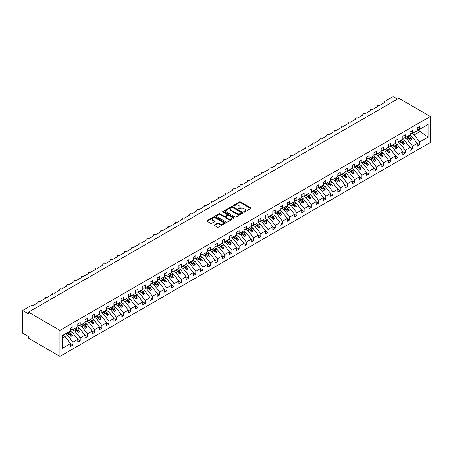 <?xml version="1.0" encoding="UTF-8"?>
<svg xmlns="http://www.w3.org/2000/svg" width="453" height="453" viewBox="0 0 453 453"><rect width="100%" height="100%" fill="white"/><g stroke="black" fill="none" stroke-linecap="round" stroke-linejoin="round"><path stroke-width="0.68" d="M243.912 212.032A0.561 0.323 0 0 0 244.705 212.032L250.73 208.55A0.804 0.464 0 0 0 250.968 208.221A0.804 0.464 0 0 0 250.73 207.893L240.52 201.998A0.804 0.464 0 0 0 239.388 201.998L233.357 205.481A0.561 0.323 0 0 0 234.156 205.939L234.931 205.486A2.565 1.484 0 0 1 238.567 205.486L239.416 205.979A2.565 1.484 0 0 1 240.169 207.027A2.565 1.484 0 0 1 239.416 208.074L238.635 208.527A0.561 0.323 0 0 0 239.427 208.986L240.209 208.533A2.565 1.484 0 0 1 243.839 208.533L244.688 209.026A2.565 1.484 0 0 1 245.441 210.073A2.565 1.484 0 0 1 244.688 211.121L243.912 211.574A0.561 0.323 0 0 0 243.912 212.032L243.912 211.574M214.484 224.858A0.804 0.464 0 0 0 214.252 225.186A0.804 0.464 0 0 0 214.484 225.515L217.349 227.168A0.804 0.464 0 0 0 218.482 227.168L225.175 223.301A0.804 0.464 0 0 0 225.413 222.978A0.804 0.464 0 0 0 225.175 222.65L214.965 216.755A0.804 0.464 0 0 0 213.833 216.755L207.14 220.617A0.804 0.464 0 0 0 206.902 220.945A0.804 0.464 0 0 0 207.14 221.274L210.6 223.272A0.804 0.464 0 0 0 211.732 223.272L214.597 221.619A0.804 0.464 0 0 0 214.835 221.291A0.804 0.464 0 0 0 214.597 220.962L212.882 219.971A2.146 1.24 0 0 1 212.253 219.093A2.146 1.24 0 0 1 213.578 217.95A2.146 1.24 0 0 1 215.917 218.221L222.638 222.1A2.146 1.24 0 0 1 223.267 222.978A2.146 1.24 0 0 1 221.942 224.122A2.146 1.24 0 0 1 219.603 223.85L218.482 223.204A0.804 0.464 0 0 0 217.349 223.204L214.484 224.858L214.484 225.515L217.349 223.873L217.349 223.204M430.35 116.483L59.926 330.345L59.926 356.369L430.35 142.508L430.35 116.483L398.855 98.301L28.431 312.162L28.431 313.833L22.65 310.492L30.883 305.741A1.223 0.708 0 0 1 32.616 305.741L38.109 302.57A1.223 0.708 0 0 1 37.752 302.072A1.223 0.708 0 0 1 38.505 301.415A1.223 0.708 0 0 1 39.841 301.568L45.334 298.397A1.223 0.708 0 0 1 44.972 297.898A1.223 0.708 0 0 1 45.73 297.247A1.223 0.708 0 0 1 47.067 297.4L52.554 294.229A1.223 0.708 0 0 1 52.197 293.731A1.223 0.708 0 0 1 52.956 293.074A1.223 0.708 0 0 1 54.292 293.227L59.779 290.056A1.223 0.708 0 0 1 59.422 289.558A1.223 0.708 0 0 1 60.175 288.906A1.223 0.708 0 0 1 61.512 289.059L67.004 285.888A1.223 0.708 0 0 1 66.642 285.39A1.223 0.708 0 0 1 67.401 284.733A1.223 0.708 0 0 1 68.737 284.886L74.224 281.715A1.223 0.708 0 0 1 73.867 281.217A1.223 0.708 0 0 1 74.626 280.566A1.223 0.708 0 0 1 75.962 280.718L81.449 277.547A1.223 0.708 0 0 1 81.093 277.049A1.223 0.708 0 0 1 81.846 276.392A1.223 0.708 0 0 1 83.182 276.545L88.675 273.374A1.223 0.708 0 0 1 88.312 272.876A1.223 0.708 0 0 1 89.071 272.225A1.223 0.708 0 0 1 90.407 272.378L95.9 269.207A1.223 0.708 0 0 1 95.538 268.703A1.223 0.708 0 0 1 96.296 268.051A1.223 0.708 0 0 1 97.633 268.204L103.12 265.033A1.223 0.708 0 0 1 102.763 264.535A1.223 0.708 0 0 1 103.516 263.878A1.223 0.708 0 0 1 104.853 264.037L110.345 260.866A1.223 0.708 0 0 1 109.983 260.362A1.223 0.708 0 0 1 110.742 259.711A1.223 0.708 0 0 1 112.078 259.863L117.57 256.692A1.223 0.708 0 0 1 117.208 256.194A1.223 0.708 0 0 1 117.967 255.537A1.223 0.708 0 0 1 119.303 255.696L124.79 252.525A1.223 0.708 0 0 1 124.433 252.021A1.223 0.708 0 0 1 125.192 251.37A1.223 0.708 0 0 1 126.523 251.523L132.016 248.352A1.223 0.708 0 0 1 131.659 247.853A1.223 0.708 0 0 1 132.412 247.196A1.223 0.708 0 0 1 133.748 247.355L139.241 244.184A1.223 0.708 0 0 1 138.878 243.68A1.223 0.708 0 0 1 139.637 243.029A1.223 0.708 0 0 1 140.974 243.182L146.461 240.011A1.223 0.708 0 0 1 146.104 239.512A1.223 0.708 0 0 1 146.863 238.856A1.223 0.708 0 0 1 148.199 239.014L153.686 235.843A1.223 0.708 0 0 1 153.329 235.339A1.223 0.708 0 0 1 154.082 234.688A1.223 0.708 0 0 1 155.419 234.841L160.911 231.67A1.223 0.708 0 0 1 160.549 231.172A1.223 0.708 0 0 1 161.308 230.515A1.223 0.708 0 0 1 162.644 230.668L168.131 227.502A1.223 0.708 0 0 1 167.774 226.998A1.223 0.708 0 0 1 168.533 226.347A1.223 0.708 0 0 1 169.869 226.5L175.356 223.329A1.223 0.708 0 0 1 175 222.831A1.223 0.708 0 0 1 175.753 222.174A1.223 0.708 0 0 1 177.089 222.327L182.582 219.161A1.223 0.708 0 0 1 182.219 218.657A1.223 0.708 0 0 1 182.978 218.006A1.223 0.708 0 0 1 184.314 218.159L189.801 214.988A1.223 0.708 0 0 1 189.445 214.49A1.223 0.708 0 0 1 190.203 213.833A1.223 0.708 0 0 1 191.54 213.986L197.027 210.821A1.223 0.708 0 0 1 196.67 210.317A1.223 0.708 0 0 1 197.423 209.665A1.223 0.708 0 0 1 198.759 209.818L204.252 206.647A1.223 0.708 0 0 1 203.89 206.149A1.223 0.708 0 0 1 204.648 205.492A1.223 0.708 0 0 1 205.985 205.645L211.477 202.48A1.223 0.708 0 0 1 211.115 201.976A1.223 0.708 0 0 1 211.874 201.325A1.223 0.708 0 0 1 213.21 201.477L218.697 198.306A1.223 0.708 0 0 1 218.34 197.808A1.223 0.708 0 0 1 219.093 197.151A1.223 0.708 0 0 1 220.43 197.304L225.922 194.139A1.223 0.708 0 0 1 225.566 193.635A1.223 0.708 0 0 1 226.319 192.984A1.223 0.708 0 0 1 227.655 193.137L233.148 189.966A1.223 0.708 0 0 1 232.785 189.467A1.223 0.708 0 0 1 233.544 188.81A1.223 0.708 0 0 1 234.881 188.963L240.367 185.798A1.223 0.708 0 0 1 240.011 185.294A1.223 0.708 0 0 1 240.769 184.643A1.223 0.708 0 0 1 242.1 184.796L247.593 181.625A1.223 0.708 0 0 1 247.236 181.126A1.223 0.708 0 0 1 247.989 180.47A1.223 0.708 0 0 1 249.326 180.622L254.818 177.457A1.223 0.708 0 0 1 254.456 176.953A1.223 0.708 0 0 1 255.215 176.302A1.223 0.708 0 0 1 256.551 176.455L262.038 173.284A1.223 0.708 0 0 1 261.681 172.786A1.223 0.708 0 0 1 262.44 172.129A1.223 0.708 0 0 1 263.776 172.282L269.263 169.116A1.223 0.708 0 0 1 268.906 168.612A1.223 0.708 0 0 1 269.66 167.961A1.223 0.708 0 0 1 270.996 168.114L276.489 164.943A1.223 0.708 0 0 1 276.126 164.445A1.223 0.708 0 0 1 276.885 163.788A1.223 0.708 0 0 1 278.221 163.941L283.708 160.775A1.223 0.708 0 0 1 283.351 160.271A1.223 0.708 0 0 1 284.11 159.62A1.223 0.708 0 0 1 285.447 159.773L290.934 156.602A1.223 0.708 0 0 1 290.577 156.104A1.223 0.708 0 0 1 291.33 155.447A1.223 0.708 0 0 1 292.666 155.6L298.159 152.429A1.223 0.708 0 0 1 297.797 151.931A1.223 0.708 0 0 1 298.555 151.279A1.223 0.708 0 0 1 299.892 151.432L305.384 148.261A1.223 0.708 0 0 1 305.022 147.763A1.223 0.708 0 0 1 305.781 147.106A1.223 0.708 0 0 1 307.117 147.259L312.604 144.088A1.223 0.708 0 0 1 312.247 143.59A1.223 0.708 0 0 1 313 142.938A1.223 0.708 0 0 1 314.337 143.091L319.829 139.92A1.223 0.708 0 0 1 319.473 139.422A1.223 0.708 0 0 1 320.226 138.765A1.223 0.708 0 0 1 321.562 138.918L327.055 135.747A1.223 0.708 0 0 1 326.692 135.249A1.223 0.708 0 0 1 327.451 134.598A1.223 0.708 0 0 1 328.787 134.751L334.274 131.58A1.223 0.708 0 0 1 333.918 131.081A1.223 0.708 0 0 1 334.676 130.424A1.223 0.708 0 0 1 336.007 130.577L341.5 127.406A1.223 0.708 0 0 1 341.143 126.908A1.223 0.708 0 0 1 341.896 126.257A1.223 0.708 0 0 1 343.232 126.41L348.725 123.239A1.223 0.708 0 0 1 348.363 122.74A1.223 0.708 0 0 1 349.121 122.084A1.223 0.708 0 0 1 350.458 122.236L355.945 119.065A1.223 0.708 0 0 1 355.588 118.567A1.223 0.708 0 0 1 356.347 117.916A1.223 0.708 0 0 1 357.683 118.069L363.17 114.898A1.223 0.708 0 0 1 362.813 114.394A1.223 0.708 0 0 1 363.566 113.743A1.223 0.708 0 0 1 364.903 113.896L370.395 110.725A1.223 0.708 0 0 1 370.033 110.226A1.223 0.708 0 0 1 370.792 109.569A1.223 0.708 0 0 1 372.128 109.728L377.615 106.557A1.223 0.708 0 0 1 377.258 106.053A1.223 0.708 0 0 1 378.017 105.402A1.223 0.708 0 0 1 379.354 105.555L384.84 102.384A1.223 0.708 180 0 1 384.484 101.885A1.223 0.708 180 0 1 384.84 101.387L393.074 96.631L397.411 99.133M59.926 330.345L28.431 312.162M234.988 216.981A0.804 0.464 0 0 0 236.126 216.981L242.819 213.12A0.804 0.464 0 0 0 243.051 212.791A0.804 0.464 0 0 0 242.819 212.463L232.61 206.568A0.804 0.464 0 0 0 231.472 206.568L224.779 210.435A0.804 0.464 0 0 0 224.546 210.758A0.804 0.464 0 0 0 224.779 211.087L234.988 216.981M223.046 212.151A0.561 0.323 0 0 1 223.618 212.231L223.618 211.562L233.997 217.553A0.804 0.464 0 0 1 234.235 217.882A0.804 0.464 0 0 1 233.997 218.21L227.304 222.078A0.804 0.464 0 0 1 226.172 222.078L215.962 216.183L218.827 214.541L218.827 213.873L215.962 215.526A0.804 0.464 0 0 0 215.724 215.855A0.804 0.464 0 0 0 215.962 216.183L215.962 215.526M218.827 214.541A0.804 0.464 0 0 1 219.96 214.541L219.96 213.873A0.804 0.464 0 0 0 218.827 213.873M219.96 213.873L224.099 216.262A0.804 0.464 0 0 0 225.237 216.262L227.134 215.164A0.804 0.464 0 0 0 227.372 214.835A0.804 0.464 0 0 0 227.134 214.512L222.825 212.021A0.561 0.323 0 0 1 223.618 211.562M62.214 338.165L65.068 336.517L70.555 343.544L62.214 348.357L62.214 335.713L70.555 330.894L70.555 328.046L72.984 326.641L72.984 329.495L70.555 329.795M72.984 329.495L77.78 326.726L77.78 323.872L80.209 322.474L80.209 325.322L77.78 325.628M80.209 325.322L85.005 322.553L85.005 319.705L87.429 318.3L87.429 321.154L85.005 321.454M87.429 321.154L92.225 318.385L92.225 315.531L94.654 314.133L94.654 316.981L92.225 317.287M94.654 316.981L99.45 314.212L99.45 311.364L101.88 309.96L101.88 312.813L99.45 313.114M101.88 312.813L106.676 310.045L106.676 307.191L109.099 305.792L109.099 308.64L106.676 308.946M109.099 308.64L113.901 305.871L113.901 303.023L116.325 301.619L116.325 304.473L113.901 304.773M116.325 304.473L121.121 301.704L121.121 298.85L123.55 297.451L123.55 300.299L121.121 300.605M123.55 300.299L128.346 297.53L128.346 294.676L130.775 293.278L130.775 296.132L128.346 296.432M130.775 296.132L135.572 293.363L135.572 290.509L137.995 289.11L137.995 291.959L135.572 292.264M137.995 291.959L142.791 289.19L142.791 286.336L145.22 284.937L145.22 287.791L142.791 288.091M145.22 287.791L150.017 285.022L150.017 282.168L152.446 280.764L152.446 283.618L150.017 283.923M152.446 283.618L157.242 280.849L157.242 277.995L159.666 276.596L159.666 279.45L157.242 279.75M159.666 279.45L164.462 276.681L164.462 273.827L166.891 272.423L166.891 275.277L164.462 275.583M166.891 275.277L171.687 272.508L171.687 269.654L174.116 268.255L174.116 271.109L171.687 271.409M174.116 271.109L178.912 268.34L178.912 265.486L181.336 264.082L181.336 266.936L178.912 267.242M181.336 266.936L186.132 264.167L186.132 261.313L188.561 259.914L188.561 262.768L186.132 263.068M188.561 262.768L193.357 259.999L193.357 257.145L195.787 255.741L195.787 258.595L193.357 258.901M195.787 258.595L200.583 255.826L200.583 252.972L203.006 251.574L203.006 254.427L200.583 254.728M203.006 254.427L207.808 251.658L207.808 248.805L210.232 247.4L210.232 250.254L207.808 250.56M210.232 250.254L215.028 247.485L215.028 244.631L217.457 243.233L217.457 246.087L215.028 246.387M217.457 246.087L222.253 243.318L222.253 240.464L224.682 239.059L224.682 241.913L222.253 242.219M224.682 241.913L229.478 239.144L229.478 236.29L231.902 234.892L231.902 237.746L229.478 238.046M231.902 237.746L236.698 234.977L236.698 232.123L239.127 230.719L239.127 233.572L236.698 233.878M239.127 233.572L243.924 230.804L243.924 227.95L246.353 226.551L246.353 229.405L243.924 229.705M246.353 229.405L251.149 226.636L251.149 223.782L253.572 222.378L253.572 225.232L251.149 225.532M253.572 225.232L258.369 222.463L258.369 219.609L260.798 218.21L260.798 221.064L258.369 221.364M260.798 221.064L265.594 218.295L265.594 215.441L268.023 214.037L268.023 216.891L265.594 217.191M268.023 216.891L272.819 214.122L272.819 211.268L275.243 209.869L275.243 212.723L272.819 213.023M275.243 212.723L280.039 209.949L280.039 207.1L282.468 205.696L282.468 208.55L280.039 208.85M282.468 208.55L287.264 205.781L287.264 202.927L289.694 201.528L289.694 204.382L287.264 204.682M289.694 204.382L294.49 201.608L294.49 198.759L296.913 197.355L296.913 200.209L294.49 200.509M296.913 200.209L301.709 197.44L301.709 194.586L304.139 193.188L304.139 196.036L301.709 196.342M304.139 196.036L308.935 193.267L308.935 190.419L311.364 189.014L311.364 191.868L308.935 192.168M311.364 191.868L316.16 189.099L316.16 186.245L318.589 184.847L318.589 187.695L316.16 188.001M318.589 187.695L323.385 184.926L323.385 182.078L325.809 180.673L325.809 183.527L323.385 183.827M325.809 183.527L330.605 180.758L330.605 177.904L333.034 176.506L333.034 179.354L330.605 179.66M333.034 179.354L337.83 176.585L337.83 173.737L340.26 172.333L340.26 175.186L337.83 175.487M340.26 175.186L345.056 172.417L345.056 169.564L347.479 168.165L347.479 171.013L345.056 171.319M347.479 171.013L352.275 168.244L352.275 165.396L354.705 163.992L354.705 166.846L352.275 167.146M354.705 166.846L359.501 164.077L359.501 161.223L361.93 159.824L361.93 162.672L359.501 162.978M361.93 162.672L366.726 159.903L366.726 157.055L369.15 155.651L369.15 158.505L366.726 158.805M369.15 158.505L373.946 155.736L373.946 152.882L376.375 151.483L376.375 154.331L373.946 154.637M376.375 154.331L381.171 151.562L381.171 148.714L383.6 147.31L383.6 150.164L381.171 150.464M383.6 150.164L388.397 147.395L388.397 144.541L390.82 143.142L390.82 145.991L388.397 146.296M390.82 145.991L395.616 143.222L395.616 140.368L398.045 138.969L398.045 141.823L395.616 142.123M398.045 141.823L402.842 139.054L402.842 136.2L405.271 134.801L405.271 137.65L402.842 137.955M405.271 137.65L410.067 134.881L410.067 132.027L412.49 130.628L412.49 133.482L410.067 133.782M70.555 343.589L72.984 344.993L72.984 342.14L77.78 339.371L72.293 332.349L70.164 331.12M65.368 333.889L67.491 335.118L72.984 342.14M77.78 339.422L80.209 340.82L80.209 337.972L85.005 335.203L79.513 328.176L77.389 326.953M72.344 329.574L74.717 330.945L80.209 337.972M85.005 335.248L87.429 336.653L87.429 333.799L92.225 331.03L86.738 324.008L84.615 322.779M79.564 325.407L81.942 326.777L87.429 333.799M92.225 331.081L94.654 332.479L94.654 329.631L99.45 326.856L93.964 319.835L91.84 318.612M86.789 321.234L89.167 322.604L94.654 329.631M99.45 326.907L101.88 328.312L101.88 325.458L106.676 322.689L101.183 315.667L99.06 314.439M94.014 317.066L96.387 318.436L101.88 325.458M106.676 322.74L109.099 324.138L109.099 321.285L113.901 318.516L108.409 311.494L106.285 310.271M101.234 312.893L103.612 314.263L109.099 321.285M113.901 318.567L116.325 319.971L116.325 317.117L121.121 314.348L115.634 307.327L113.51 306.098M108.46 308.72L110.838 310.095L116.325 317.117M121.121 314.399L123.55 315.798L123.55 312.944L128.346 310.175L122.854 303.153L120.73 301.93M115.685 304.552L118.057 305.922L123.55 312.944M128.346 310.226L130.775 311.63L130.775 308.776L135.572 306.007L130.079 298.986L127.956 297.757M122.91 300.379L125.283 301.755L130.775 308.776M135.572 306.058L137.995 307.457L137.995 304.603L142.791 301.834L137.304 294.812L135.181 293.589M130.13 296.211L132.508 297.581L137.995 304.603M142.791 301.885L145.22 303.289L145.22 300.435L150.017 297.666L144.524 290.645L142.401 289.416M137.355 292.038L139.728 293.414L145.22 300.435M150.017 297.717L152.446 299.116L152.446 296.262L157.242 293.493L151.749 286.472L149.626 285.248M144.581 287.87L146.953 289.24L152.446 296.262M157.242 293.544L159.666 294.948L159.666 292.094L164.462 289.325L158.975 282.304L156.851 281.075M151.8 283.697L154.179 285.073L159.666 292.094M164.462 289.376L166.891 290.775L166.891 287.921L171.687 285.152L166.2 278.131L164.071 276.902M159.026 279.529L161.398 280.9L166.891 287.921M171.687 285.203L174.116 286.607L174.116 283.754L178.912 280.985L173.42 273.963L171.296 272.734M166.251 275.356L168.624 276.732L174.116 283.754M178.912 281.036L181.336 282.434L181.336 279.58L186.132 276.811L180.645 269.79L178.522 268.561M173.471 271.188L175.849 272.559L181.336 279.58M186.132 276.862L188.561 278.267L188.561 275.413L193.357 272.644L187.87 265.622L185.747 264.393M180.696 267.015L183.074 268.391L188.561 275.413M193.357 272.695L195.787 274.093L195.787 271.239L200.583 268.47L195.09 261.449L192.967 260.22M187.921 262.848L190.294 264.218L195.787 271.239M200.583 268.521L203.006 269.926L203.006 267.072L207.808 264.303L202.315 257.276L200.192 256.053M195.141 258.674L197.519 260.05L203.006 267.072M207.808 264.354L210.232 265.752L210.232 262.899L215.028 260.13L209.541 253.108L207.417 251.879M202.366 254.507L204.745 255.877L210.232 262.899M215.028 260.181L217.457 261.585L217.457 258.731L222.253 255.962L216.761 248.935L214.637 247.712M209.592 250.333L211.964 251.704L217.457 258.731M222.253 256.013L224.682 257.412L224.682 254.558L229.478 251.789L223.986 244.767L221.862 243.538M216.811 246.166L219.19 247.536L224.682 254.558M229.478 251.84L231.902 253.244L231.902 250.39L236.698 247.621L231.211 240.594L229.088 239.371M224.037 241.993L226.415 243.363L231.902 250.39M236.698 247.672L239.127 249.071L239.127 246.217L243.924 243.448L238.431 236.426L236.307 235.198M231.262 237.825L233.635 239.195L239.127 246.217M243.924 243.499L246.353 244.903L246.353 242.049L251.149 239.28L245.656 232.253L243.533 231.03M238.488 233.652L240.86 235.022L246.353 242.049M251.149 239.331L253.572 240.73L253.572 237.876L258.369 235.107L252.882 228.086L250.758 226.857M245.707 229.484L248.085 230.854L253.572 237.876M258.369 235.158L260.798 236.557L260.798 233.708L265.594 230.939L260.107 223.912L257.978 222.689M252.933 225.311L255.305 226.681L260.798 233.708M265.594 230.99L268.023 232.389L268.023 229.535L272.819 226.766L267.327 219.745L265.203 218.516M260.158 221.143L262.53 222.514L268.023 229.535M272.819 226.817L275.243 228.216L275.243 225.368L280.039 222.599L274.552 215.571L272.429 214.348M267.378 216.97L269.756 218.34L275.243 225.368M280.039 222.644L282.468 224.048L282.468 221.194L287.264 218.425L281.777 211.404L279.654 210.175M274.603 212.802L276.981 214.173L282.468 221.194M287.264 218.476L289.694 219.875L289.694 217.027L294.49 214.258L288.997 207.231L286.874 206.007M281.828 208.629L284.201 209.999L289.694 217.027M294.49 214.303L296.913 215.707L296.913 212.853L301.709 210.084L296.222 203.063L294.099 201.834M289.048 204.462L291.426 205.832L296.913 212.853M301.709 210.135L304.139 211.534L304.139 208.686L308.935 205.917L303.448 198.89L301.324 197.667M296.273 200.288L298.652 201.659L304.139 208.686M308.935 205.962L311.364 207.366L311.364 204.513L316.16 201.744L310.667 194.722L308.544 193.493M303.499 196.121L305.871 197.491L311.364 204.513M316.16 201.795L318.589 203.193L318.589 200.345L323.385 197.576L317.893 190.549L315.769 189.326M310.718 191.947L313.097 193.318L318.589 200.345M323.385 197.621L325.809 199.026L325.809 196.172L330.605 193.403L325.118 186.381L322.995 185.152M317.944 187.78L320.322 189.15L325.809 196.172M330.605 193.454L333.034 194.852L333.034 192.004L337.83 189.235L332.338 182.208L330.214 180.985M325.169 183.607L327.542 184.977L333.034 192.004M337.83 189.28L340.26 190.685L340.26 187.831L345.056 185.062L339.563 178.04L337.44 176.812M332.394 179.439L334.767 180.809L340.26 187.831M345.056 185.113L347.479 186.511L347.479 183.663L352.275 180.894L346.788 173.867L344.665 172.644M339.614 175.266L341.992 176.636L347.479 183.663M352.275 180.94L354.705 182.344L354.705 179.49L359.501 176.721L354.008 169.699L351.885 168.471M346.839 171.098L349.212 172.468L354.705 179.49M359.501 176.772L361.93 178.171L361.93 175.322L366.726 172.548L361.234 165.526L359.11 164.303M354.065 166.925L356.437 168.295L361.93 175.322M366.726 172.599L369.15 174.003L369.15 171.149L373.946 168.38L368.459 161.359L366.335 160.13M361.284 162.757L363.663 164.128L369.15 171.149M373.946 168.431L376.375 169.83L376.375 166.976L381.171 164.207L375.684 157.185L373.555 155.962M368.51 158.584L370.888 159.954L376.375 166.976M381.171 164.258L383.6 165.662L383.6 162.808L388.397 160.039L382.904 153.018L380.78 151.789M375.735 154.411L378.108 155.787L383.6 162.808M388.397 160.09L390.82 161.489L390.82 158.635L395.616 155.866L390.129 148.844L388.006 147.621M382.955 150.243L385.333 151.613L390.82 158.635M395.616 155.917L398.045 157.321L398.045 154.467L402.842 151.698L397.355 144.677L395.231 143.448M390.18 146.07L392.558 147.446L398.045 154.467M402.842 151.749L405.271 153.148L405.271 150.294L410.067 147.525L404.574 140.504L402.451 139.281M397.406 141.902L399.778 143.273L405.271 150.294M410.067 147.576L412.49 148.98L412.49 146.126L417.292 143.358L417.292 146.211L419.716 144.807L419.716 141.953L428.062 137.14L419.948 131.296L419.948 129.179M404.625 137.729L407.004 139.105L412.49 146.126M412.49 133.482L417.292 130.713L417.292 127.859L419.716 126.455L419.716 129.309L417.292 129.615M417.292 143.408L419.716 144.807M411.851 133.561L414.229 134.932L419.716 141.953M22.65 310.492L22.65 333.182L28.431 336.517L28.431 338.187L59.926 356.369M65.068 336.517L62.944 335.294M72.984 344.993L70.555 346.392L70.555 343.544M80.209 340.82L77.78 342.225L77.78 339.371M87.429 336.653L85.005 338.051L85.005 335.203M94.654 332.479L92.225 333.884L92.225 331.03M101.88 328.312L99.45 329.71L99.45 326.856M109.099 324.138L106.676 325.543L106.676 322.689M116.325 319.971L113.901 321.37L113.901 318.516M123.55 315.798L121.121 317.202L121.121 314.348M130.775 311.63L128.346 313.029L128.346 310.175M137.995 307.457L135.572 308.861L135.572 306.007M145.22 303.289L142.791 304.688L142.791 301.834M152.446 299.116L150.017 300.52L150.017 297.666M159.666 294.948L157.242 296.347L157.242 293.493M166.891 290.775L164.462 292.179L164.462 289.325M174.116 286.607L171.687 288.006L171.687 285.152M181.336 282.434L178.912 283.838L178.912 280.985M188.561 278.267L186.132 279.665L186.132 276.811M195.787 274.093L193.357 275.498L193.357 272.644M203.006 269.926L200.583 271.324L200.583 268.47M210.232 265.752L207.808 267.157L207.808 264.303M217.457 261.585L215.028 262.983L215.028 260.13M224.682 257.412L222.253 258.816L222.253 255.962M231.902 253.244L229.478 254.643L229.478 251.789M239.127 249.071L236.698 250.475L236.698 247.621M246.353 244.903L243.924 246.302L243.924 243.448M253.572 240.73L251.149 242.129L251.149 239.28M260.798 236.557L258.369 237.961L258.369 235.107M268.023 232.389L265.594 233.788L265.594 230.939M275.243 228.216L272.819 229.62L272.819 226.766M282.468 224.048L280.039 225.447L280.039 222.599M289.694 219.875L287.264 221.279L287.264 218.425M296.913 215.707L294.49 217.106L294.49 214.258M304.139 211.534L301.709 212.938L301.709 210.084M311.364 207.366L308.935 208.765L308.935 205.917M318.589 203.193L316.16 204.597L316.16 201.744M325.809 199.026L323.385 200.424L323.385 197.576M333.034 194.852L330.605 196.257L330.605 193.403M340.26 190.685L337.83 192.083L337.83 189.235M347.479 186.511L345.056 187.916L345.056 185.062M354.705 182.344L352.275 183.742L352.275 180.894M361.93 178.171L359.501 179.575L359.501 176.721M369.15 174.003L366.726 175.402L366.726 172.548M376.375 169.83L373.946 171.234L373.946 168.38M383.6 165.662L381.171 167.061L381.171 164.207M390.82 161.489L388.397 162.893L388.397 160.039M398.045 157.321L395.616 158.72L395.616 155.866M405.271 153.148L402.842 154.552L402.842 151.698M412.49 148.98L410.067 150.379L410.067 147.525M419.716 129.309L428.062 124.49L428.062 137.14M67.491 335.118L69.167 334.15L70.974 336.46L72.423 335.628L70.617 333.317L72.293 332.349M67.044 332.921L69.167 334.15M68.494 332.089L70.617 333.317M74.717 330.945L76.393 329.977L78.199 332.287L79.643 331.454L77.837 329.144L79.513 328.176M74.269 328.753L76.393 329.977M75.713 327.921L77.837 329.144M81.942 326.777L83.618 325.809L85.424 328.119L86.868 327.287L85.062 324.977L86.738 324.008M81.495 324.58L83.618 325.809M82.939 323.748L85.062 324.977M89.167 322.604L90.843 321.636L92.65 323.946L94.094 323.114L92.287 320.803L93.964 319.835M88.714 320.413L90.843 321.636M90.164 319.58L92.287 320.803M96.387 318.436L98.063 317.468L99.87 319.778L101.313 318.946L99.507 316.636L101.183 315.667M95.94 316.239L98.063 317.468M97.384 315.407L99.507 316.636M103.612 314.263L105.289 313.295L107.095 315.605L108.539 314.773L106.732 312.462L108.409 311.494M103.165 312.072L105.289 313.295M104.609 311.234L106.732 312.462M110.838 310.095L112.514 309.127L114.32 311.438L115.764 310.605L113.958 308.295L115.634 307.327M110.39 307.898L112.514 309.127M111.834 307.066L113.958 308.295M118.057 305.922L119.734 304.954L121.54 307.264L122.984 306.432L121.178 304.122L122.854 303.153M117.61 303.731L119.734 304.954M119.054 302.893L121.178 304.122M125.283 301.755L126.959 300.786L128.765 303.097L130.209 302.264L128.403 299.948L130.079 298.986M124.835 299.558L126.959 300.786M126.279 298.725L128.403 299.948M132.508 297.581L134.184 296.613L135.991 298.923L137.435 298.091L135.628 295.781L137.304 294.812M132.061 295.39L134.184 296.613M133.505 294.552L135.628 295.781M139.728 293.414L141.404 292.445L143.21 294.756L144.654 293.923L142.848 291.607L144.524 290.645M139.281 291.217L141.404 292.445M140.724 290.384L142.848 291.607M146.953 289.24L148.629 288.272L150.436 290.583L151.88 289.75L150.073 287.44L151.749 286.472M146.506 287.049L148.629 288.272M147.95 286.211L150.073 287.44M154.179 285.073L155.855 284.105L157.661 286.415L159.105 285.577L157.299 283.267L158.975 282.304M153.731 282.876L155.855 284.105M155.175 282.043L157.299 283.267M161.398 280.9L163.074 279.931L164.881 282.242L166.33 281.409L164.524 279.099L166.2 278.131M160.951 278.708L163.074 279.931M162.395 277.87L164.524 279.099M168.624 276.732L170.3 275.764L172.106 278.074L173.55 277.236L171.744 274.926L173.42 273.963M168.176 274.535L170.3 275.764M169.62 273.703L171.744 274.926M175.849 272.559L177.525 271.59L179.331 273.901L180.775 273.068L178.969 270.758L180.645 269.79M175.402 270.367L177.525 271.59M176.846 269.529L178.969 270.758M183.074 268.391L184.75 267.423L186.551 269.733L188.001 268.895L186.194 266.585L187.87 265.622M182.621 266.194L184.75 267.423M184.071 265.362L186.194 266.585M190.294 264.218L191.97 263.25L193.776 265.56L195.22 264.728L193.414 262.417L195.09 261.449M189.847 262.027L191.97 263.25M191.291 261.188L193.414 262.417M197.519 260.05L199.195 259.082L201.002 261.392L202.446 260.554L200.639 258.244L202.315 257.276M197.072 257.853L199.195 259.082M198.516 257.021L200.639 258.244M204.745 255.877L206.421 254.909L208.227 257.219L209.671 256.387L207.865 254.076L209.541 253.108M204.297 253.686L206.421 254.909M205.741 252.848L207.865 254.076M211.964 251.704L213.64 250.741L215.447 253.051L216.891 252.213L215.084 249.903L216.761 248.935M211.517 249.512L213.64 250.741M212.961 248.68L215.084 249.903M219.19 247.536L220.866 246.568L222.672 248.878L224.116 248.046L222.31 245.736L223.986 244.767M218.742 245.345L220.866 246.568M220.186 244.507L222.31 245.736M226.415 243.363L228.091 242.4L229.898 244.711L231.341 243.873L229.535 241.562L231.211 240.594M225.968 241.172L228.091 242.4M227.412 240.339L229.535 241.562M233.635 239.195L235.311 238.227L237.117 240.537L238.561 239.705L236.755 237.395L238.431 236.426M233.187 237.004L235.311 238.227M234.631 236.166L236.755 237.395M240.86 235.022L242.536 234.059L244.343 236.37L245.786 235.532L243.98 233.221L245.656 232.253M240.413 232.831L242.536 234.059M241.857 231.998L243.98 233.221M248.085 230.854L249.762 229.886L251.568 232.196L253.012 231.364L251.205 229.054L252.882 228.086M247.638 228.663L249.762 229.886M249.082 227.825L251.205 229.054M255.305 226.681L256.981 225.719L258.788 228.029L260.237 227.191L258.431 224.881L260.107 223.912M254.858 224.49L256.981 225.719M256.302 223.657L258.431 224.881M262.53 222.514L264.207 221.545L266.013 223.856L267.457 223.023L265.651 220.713L267.327 219.745M262.083 220.317L264.207 221.545M263.527 219.484L265.651 220.713M269.756 218.34L271.432 217.378L273.238 219.688L274.682 218.85L272.876 216.54L274.552 215.571M269.309 216.149L271.432 217.378M270.752 215.317L272.876 216.54M276.981 214.173L278.652 213.204L280.458 215.515L281.908 214.682L280.101 212.372L281.777 211.404M276.528 211.976L278.652 213.204M277.978 211.143L280.101 212.372M284.201 209.999L285.877 209.031L287.683 211.347L289.127 210.509L287.321 208.199L288.997 207.231M283.754 207.808L285.877 209.031M285.197 206.976L287.321 208.199M291.426 205.832L293.102 204.864L294.909 207.174L296.353 206.341L294.546 204.031L296.222 203.063M290.979 203.635L293.102 204.864M292.423 202.802L294.546 204.031M298.652 201.659L300.328 200.69L302.134 203.006L303.578 202.168L301.772 199.858L303.448 198.89M298.199 199.467L300.328 200.69M299.648 198.635L301.772 199.858M305.871 197.491L307.547 196.523L309.354 198.833L310.798 198.001L308.991 195.69L310.667 194.722M305.424 195.294L307.547 196.523M306.868 194.462L308.991 195.69M313.097 193.318L314.773 192.349L316.579 194.66L318.023 193.827L316.217 191.517L317.893 190.549M312.649 191.126L314.773 192.349M314.093 190.294L316.217 191.517M320.322 189.15L321.998 188.182L323.804 190.492L325.248 189.66L323.442 187.349L325.118 186.381M319.875 186.953L321.998 188.182M321.319 186.121L323.442 187.349M327.542 184.977L329.218 184.009L331.024 186.319L332.468 185.487L330.662 183.176L332.338 182.208M327.094 182.786L329.218 184.009M328.538 181.953L330.662 183.176M334.767 180.809L336.443 179.841L338.249 182.151L339.693 181.319L337.887 179.009L339.563 178.04M334.32 178.612L336.443 179.841M335.764 177.78L337.887 179.009M341.992 176.636L343.668 175.668L345.475 177.978L346.919 177.146L345.112 174.835L346.788 173.867M341.545 174.445L343.668 175.668M342.989 173.612L345.112 174.835M349.212 172.468L350.888 171.5L352.694 173.81L354.144 172.978L352.338 170.668L354.008 169.699M348.765 170.271L350.888 171.5M350.209 169.439L352.338 170.668M356.437 168.295L358.113 167.327L359.92 169.637L361.364 168.805L359.557 166.494L361.234 165.526M355.99 166.104L358.113 167.327M357.434 165.271L359.557 166.494M363.663 164.128L365.339 163.159L367.145 165.47L368.589 164.637L366.783 162.327L368.459 161.359M363.215 161.931L365.339 163.159M364.659 161.098L366.783 162.327M370.888 159.954L372.559 158.986L374.365 161.296L375.814 160.464L374.008 158.154L375.684 157.185M370.435 157.763L372.559 158.986M371.885 156.925L374.008 158.154M378.108 155.787L379.784 154.818L381.59 157.129L383.034 156.296L381.228 153.986L382.904 153.018M377.66 153.59L379.784 154.818M379.104 152.757L381.228 153.986M385.333 151.613L387.009 150.645L388.816 152.955L390.26 152.123L388.453 149.813L390.129 148.844M384.886 149.422L387.009 150.645M386.33 148.584L388.453 149.813M392.558 147.446L394.235 146.478L396.041 148.788L397.485 147.955L395.679 145.639L397.355 144.677M392.105 145.249L394.235 146.478M393.555 144.416L395.679 145.639M399.778 143.273L401.454 142.304L403.261 144.615L404.705 143.782L402.898 141.472L404.574 140.504M399.331 141.081L401.454 142.304M400.775 140.243L402.898 141.472M407.004 139.105L408.68 138.137L410.486 140.447L411.93 139.615L410.124 137.299L411.8 136.336L409.676 135.107M406.556 136.908L408.68 138.137M408 136.076L410.124 137.299M411.8 136.336L417.292 143.358M414.229 134.932L420.356 131.393M417.292 129.762L419.948 131.296M406.902 136.71L411.93 139.615M399.676 140.877L404.705 143.782M392.457 145.051L397.485 147.955M385.231 149.218L390.26 152.123M378.006 153.391L383.034 156.296M370.786 157.559L375.814 160.464M363.561 161.732L368.589 164.637M356.335 165.9L361.364 168.805M349.116 170.073L354.144 172.978M341.89 174.241L346.919 177.146M334.665 178.414L339.693 181.319M327.44 182.587L332.468 185.487M320.22 186.755L325.248 189.66M312.995 190.928L318.023 193.827M305.769 195.096L310.798 198.001M298.55 199.269L303.578 202.168M291.324 203.437L296.353 206.341M284.099 207.61L289.127 210.509M276.879 211.778L281.908 214.682M269.654 215.951L274.682 218.85M262.429 220.118L267.457 223.023M255.209 224.292L260.237 227.191M247.984 228.459L253.012 231.364M240.758 232.632L245.786 235.532M233.538 236.8L238.561 239.705M226.313 240.973L231.341 243.873M219.088 245.141L224.116 248.046M211.862 249.314L216.891 252.213M204.643 253.482L209.671 256.387M197.417 257.655L202.446 260.554M190.192 261.823L195.22 264.728M182.972 265.996L188.001 268.895M175.747 270.164L180.775 273.068M168.522 274.337L173.55 277.236M161.302 278.504L166.33 281.409M154.077 282.678L159.105 285.577M146.851 286.845L151.88 289.75M139.632 291.019L144.654 293.923M132.406 295.186L137.435 298.091M125.181 299.359L130.209 302.264M117.956 303.527L122.984 306.432M110.736 307.7L115.764 310.605M103.511 311.868L108.539 314.773M96.285 316.041L101.313 318.946M89.065 320.209L94.094 323.114M81.84 324.382L86.868 327.287M74.615 328.55L79.643 331.454M67.395 332.723L72.423 335.628M244.133 212.106L244.688 211.789A2.565 1.484 0 0 0 245.441 210.741L245.441 210.073M240.169 207.027L240.169 207.695A2.565 1.484 0 0 1 239.416 208.742L238.861 209.065M250.719 208.556L240.52 202.667A0.804 0.464 0 0 0 239.388 202.667L233.584 206.019M242.808 213.125L232.61 207.236A0.804 0.464 0 0 0 231.472 207.236L224.79 211.092M241.398 213.018A0.561 0.323 0 0 0 241.398 212.559L232.44 207.389A0.561 0.323 0 0 0 231.642 207.389L230.82 207.865A2.565 1.484 0 0 0 230.067 208.912A2.565 1.484 0 0 0 230.82 209.96L236.947 213.493A2.565 1.484 0 0 0 240.577 213.493L241.398 213.018L241.398 213.686A0.561 0.323 0 0 0 241.568 213.459L241.568 212.791M230.067 208.912L230.067 209.575A2.565 1.484 0 0 0 230.82 210.628L230.82 209.96M241.398 213.686L240.577 214.161A2.565 1.484 0 0 1 236.947 214.161L230.82 210.628M219.96 214.541L224.099 216.93A0.804 0.464 0 0 0 225.237 216.93L227.134 215.832A0.804 0.464 0 0 0 227.372 215.503L227.372 214.835M223.618 212.231L233.986 218.216M228.397 218.742A2.146 1.24 0 0 0 230.736 219.014A2.146 1.24 0 0 0 232.061 217.865A2.146 1.24 0 0 0 231.432 216.993L229.065 215.622A0.804 0.464 0 0 0 227.927 215.622L226.03 216.721A0.804 0.464 0 0 0 225.792 217.049A0.804 0.464 0 0 0 226.03 217.378L228.397 218.742L228.397 219.411A2.146 1.24 0 0 0 230.736 219.677A2.146 1.24 0 0 0 232.061 218.533L232.061 217.865M225.792 217.049L225.792 217.717A0.804 0.464 0 0 0 226.03 218.046L226.03 217.378M228.397 219.411L226.03 218.046M223.267 222.978L223.267 223.64A2.146 1.24 0 0 1 221.942 224.79A2.146 1.24 0 0 1 219.603 224.518L218.482 223.873A0.804 0.464 0 0 0 217.349 223.873M212.253 219.093L212.253 219.762A2.146 1.24 0 0 0 212.882 220.639L212.882 219.971M214.586 221.625L212.882 220.639M225.175 222.65L225.175 223.301L214.965 217.423A0.804 0.464 0 0 0 213.833 217.423L207.151 221.279M410.067 133.992L410.356 134.394L410.067 134.564M410.356 134.394L410.067 134.694M402.842 138.159L403.13 138.567L402.842 138.731M403.13 138.567L402.842 138.861M395.616 142.333L395.911 142.735L395.616 142.905M395.911 142.735L395.616 143.035M388.397 146.5L388.685 146.908L388.397 147.072M388.685 146.908L388.397 147.202M381.171 150.673L381.46 151.076L381.171 151.245M381.46 151.076L381.171 151.376M373.946 154.841L374.235 155.249L373.946 155.413M374.235 155.249L373.946 155.549M366.726 159.014L367.015 159.416L366.726 159.586M367.015 159.416L366.726 159.716M359.501 163.182L359.79 163.59L359.501 163.754M359.79 163.59L359.501 163.89M352.275 167.355L352.564 167.757L352.275 167.927M352.564 167.757L352.275 168.057M345.056 171.523L345.345 171.93L345.056 172.095M345.345 171.93L345.056 172.231M337.83 175.696L338.119 176.104L337.83 176.268M338.119 176.104L337.83 176.398M330.605 179.864L330.894 180.271L330.605 180.436M330.894 180.271L330.605 180.571M323.385 184.037L323.674 184.445L323.385 184.609M323.674 184.445L323.385 184.739M316.16 188.205L316.449 188.612L316.16 188.782M316.449 188.612L316.16 188.912M308.935 192.378L309.223 192.785L308.935 192.95M309.223 192.785L308.935 193.08M301.709 196.545L302.004 196.953L301.709 197.123M302.004 196.953L301.709 197.253M294.49 200.719L294.778 201.126L294.49 201.291M294.778 201.126L294.49 201.421M287.264 204.886L287.553 205.294L287.264 205.464M287.553 205.294L287.264 205.594M280.039 209.06L280.328 209.467L280.039 209.631M280.328 209.467L280.039 209.762M272.819 213.227L273.108 213.635L272.819 213.805M273.108 213.635L272.819 213.935M265.594 217.4L265.883 217.808L265.594 217.972M265.883 217.808L265.594 218.103M258.369 221.568L258.657 221.976L258.369 222.146M258.657 221.976L258.369 222.276M251.149 225.741L251.438 226.149L251.149 226.313M251.438 226.149L251.149 226.443M243.924 229.909L244.212 230.317L243.924 230.486M244.212 230.317L243.924 230.617M236.698 234.082L236.987 234.49L236.698 234.654M236.987 234.49L236.698 234.784M229.478 238.25L229.767 238.657L229.478 238.827M229.767 238.657L229.478 238.958M222.253 242.423L222.542 242.831L222.253 242.995M222.542 242.831L222.253 243.125M215.028 246.591L215.317 246.998L215.028 247.168M215.317 246.998L215.028 247.298M207.808 250.764L208.097 251.172L207.808 251.336M208.097 251.172L207.808 251.466M200.583 254.931L200.872 255.339L200.583 255.509M200.872 255.339L200.583 255.639M193.357 259.105L193.646 259.512L193.357 259.677M193.646 259.512L193.357 259.807M186.132 263.278L186.421 263.68L186.132 263.85M186.421 263.68L186.132 263.98M178.912 267.446L179.201 267.853L178.912 268.017M179.201 267.853L178.912 268.148M171.687 271.619L171.976 272.021L171.687 272.191M171.976 272.021L171.687 272.321M164.462 275.786L164.75 276.194L164.462 276.358M164.75 276.194L164.462 276.489M157.242 279.96L157.531 280.362L157.242 280.532M157.531 280.362L157.242 280.662M150.017 284.127L150.305 284.535L150.017 284.699M150.305 284.535L150.017 284.829M142.791 288.301L143.08 288.703L142.791 288.872M143.08 288.703L142.791 289.003M135.572 292.468L135.86 292.876L135.572 293.04M135.86 292.876L135.572 293.17M128.346 296.641L128.635 297.043L128.346 297.213M128.635 297.043L128.346 297.344M121.121 300.809L121.41 301.217L121.121 301.381M121.41 301.217L121.121 301.511M113.901 304.982L114.19 305.384L113.901 305.554M114.19 305.384L113.901 305.684M106.676 309.15L106.965 309.558L106.676 309.722M106.965 309.558L106.676 309.858M99.45 313.323L99.739 313.725L99.45 313.895M99.739 313.725L99.45 314.025M92.225 317.491L92.514 317.898L92.225 318.063M92.514 317.898L92.225 318.199M85.005 321.664L85.294 322.066L85.005 322.236M85.294 322.066L85.005 322.366M77.78 325.832L78.069 326.239L77.78 326.403M78.069 326.239L77.78 326.539M70.555 330.005L70.844 330.413L70.555 330.577M70.844 330.413L70.555 330.707M244.688 211.789L244.688 211.121M238.635 208.986L238.635 208.527M239.416 208.742L239.416 208.074M233.357 205.939L233.357 205.481M239.388 202.667L239.388 201.998M240.52 202.667L240.52 201.998M250.73 208.55L250.73 207.893M224.779 211.087L224.779 210.435M231.472 207.236L231.472 206.568M232.61 207.236L232.61 206.568M242.819 213.12L242.819 212.463M236.947 214.161L236.947 213.493M240.577 214.161L240.577 213.493M224.099 216.93L224.099 216.262M225.237 216.93L225.237 216.262M227.134 215.832L227.134 215.164M233.997 218.21L233.997 217.553M218.482 223.873L218.482 223.204M219.603 224.518L219.603 223.85M214.597 221.619L214.597 220.962M207.14 221.274L207.14 220.617M213.833 217.423L213.833 216.755M214.965 217.423L214.965 216.755M377.258 106.761L377.258 106.053M384.484 102.593L384.484 101.885M370.033 110.934L370.033 110.226M362.813 115.102L362.813 114.394M355.588 119.275L355.588 118.567M348.363 123.448L348.363 122.74M341.143 127.616L341.143 126.908M333.918 131.789L333.918 131.081M326.692 135.957L326.692 135.249M319.473 140.13L319.473 139.422M312.247 144.297L312.247 143.59M305.022 148.471L305.022 147.763M297.797 152.638L297.797 151.931M290.577 156.812L290.577 156.104M283.351 160.979L283.351 160.271M276.126 165.152L276.126 164.445M268.906 169.32L268.906 168.612M261.681 173.493L261.681 172.786M254.456 177.661L254.456 176.953M247.236 181.834L247.236 181.126M240.011 186.002L240.011 185.294M232.785 190.175L232.785 189.467M225.566 194.343L225.566 193.635M218.34 198.516L218.34 197.808M211.115 202.684L211.115 201.976M203.89 206.857L203.89 206.149M196.67 211.024L196.67 210.317M189.445 215.198L189.445 214.49M182.219 219.365L182.219 218.657M175 223.539L175 222.831M167.774 227.706L167.774 226.998M160.549 231.879L160.549 231.172M153.329 236.047L153.329 235.339M146.104 240.22L146.104 239.512M138.878 244.388L138.878 243.68M131.659 248.561L131.659 247.853M124.433 252.729L124.433 252.021M117.208 256.902L117.208 256.194M109.983 261.07L109.983 260.362M102.763 265.243L102.763 264.535M95.538 269.41L95.538 268.703M88.312 273.584L88.312 272.876M81.093 277.757L81.093 277.049M73.867 281.925L73.867 281.217M66.642 286.098L66.642 285.39M59.422 290.265L59.422 289.558M52.197 294.439L52.197 293.731M44.972 298.606L44.972 297.898M37.752 302.78L37.752 302.072"/></g></svg>
